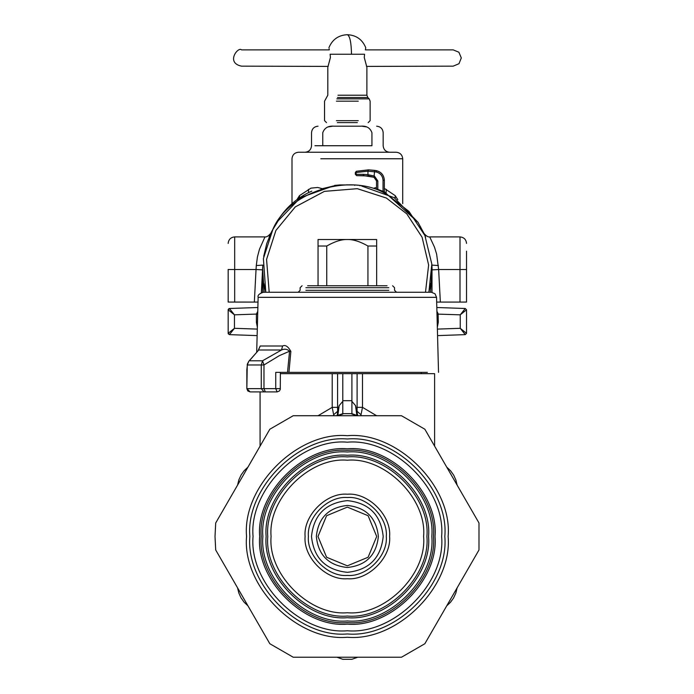 <?xml version="1.0" encoding="UTF-8"?>
<svg xmlns="http://www.w3.org/2000/svg" width="694" height="694" viewBox="0 0 694 694"><rect width="100%" height="100%" fill="white"/><g stroke="black" fill="none" stroke-linecap="round" stroke-linejoin="round"><path stroke-width="1.04" d="M385.821 194.06L387.937 195.17C352.986 171.774 289.806 190.312 273.046 228.881L263.39 258.567L265.811 292.261L263.841 283.447M262.688 270.565L262.688 269.636M264.145 292.261L262.688 269.472L262.688 292.304M347.373 184.812L334.092 185.853L321.157 188.959M278.797 219.781L271.866 231.137L266.791 243.429L263.703 256.364M397.783 199.681L395.198 195.63L384.337 188.378M376.521 187.536L374.222 188.039M386.28 189.349L386.098 192.602M395.198 195.63L395.172 197.833M322.137 188.647L317.661 187.467L310.973 188.143L299.496 195.63L296.902 199.681M299.496 195.63L299.522 197.833M308.414 189.349L308.596 192.602M257.7 314.087L256.398 314.07L257.769 311.328M430.549 292.261L432.006 269.532M387.937 195.17L409.018 211.47L424.884 235.492L431.833 264.076L428.883 292.261L430.87 283.308M228.231 309.42L229.428 308.5L228.17 309.802L234.451 314.833L234.451 328.305L257.309 329.103M257.873 307.511L229.428 308.5L234.451 314.833L228.17 309.802L228.17 333.337L234.199 328.505M228.17 309.724L229.428 308.5L228.17 309.802M229.541 308.7L230.477 309.94M231.249 310.912L234.372 314.729M256.563 314.07L234.451 314.833M436.821 307.511L465.266 308.5L466.524 309.802L465.266 308.5L466.524 309.802L460.235 314.833L460.235 328.305L437.385 329.103M465.154 308.7L464.208 309.94M463.436 310.912L460.322 314.729M438.131 314.07L438.287 322.32L437.333 327.212M465.266 308.5L460.235 314.833L466.524 309.802L466.524 333.337L465.813 332.704M436.994 314.087L460.235 314.833M436.916 311.328L438.287 314.07M432.006 292.304L432.006 269.472M228.231 333.736L229.428 334.638L228.17 333.337L228.873 332.704M460.486 328.505L466.524 333.337L465.266 334.638L466.524 333.328L465.266 334.638L460.235 328.305M228.17 333.337L229.428 334.638L234.451 328.305M229.428 334.638L257.136 335.61M229.697 334.222L230.477 333.198M231.249 332.226L234.372 328.409M464.997 334.222L464.208 333.198M463.436 332.226L460.322 328.409M465.266 334.638L437.558 335.61M322.762 145.731L371.932 145.731C386.784 145.731 386.784 145.731 371.932 145.731L371.932 132.71C370.18 127.87 366.458 125.701 360.767 126.195C381.622 126.195 381.622 126.195 360.767 126.195L333.918 126.195C313.072 126.195 313.072 126.195 333.918 126.195C328.227 125.701 324.514 127.87 322.762 132.71C307.91 132.71 307.91 132.71 322.762 132.71L322.762 145.731L314.946 145.731M332.409 126.247L328.427 126.872M362.277 126.247L366.259 126.872M291.992 203.646L291.992 158.761C292.391 154.823 294.56 152.645 298.498 152.246L396.187 152.246C400.126 152.645 402.303 154.823 402.702 158.761L320.81 158.761M269.194 292.261L266.565 259.417L275.908 230.443L295.288 206.89L324.428 191.362L357.332 188.681L386.376 198.033L406.805 213.873L422.099 237.253L428.632 265.021L425.491 292.261M318.043 285.755L318.043 239.517L376.651 239.517L376.651 246.023L367.941 246.023C360.013 241.503 353.151 239.335 347.347 239.517C341.543 239.335 334.682 241.503 326.753 246.023L326.753 285.755M367.941 285.755L367.941 246.023M376.651 285.755L376.651 246.023M318.043 246.023L326.753 246.023M256.702 352.136L258.133 297.336C257.474 295.332 259.209 293.64 263.347 292.261L431.347 292.261L434.982 293.744L436.552 297.336L258.871 297.336M427.357 372.366L288.947 372.366L290.864 351.398C288.079 346.419 285.321 344.614 282.605 345.994L281.512 350.002L262.54 360.785L261.265 364.966L263.972 364.966L279.37 355.632L289.563 351.225C287.195 349.03 284.514 348.622 281.512 350.002L258.741 350.002L249.354 360.785L262.54 360.785L263.972 364.966L263.972 388.649L261.265 388.649L261.265 364.966L247.281 364.966L248.808 361.236L257.379 351.572M256.763 391.902L277.123 391.902L263.998 391.902L261.265 388.649L246.847 388.649L246.847 369.694L247.532 363.743M248.426 361.904L248.808 361.236M387.061 285.755L307.624 285.755L387.061 285.755M282.605 345.994L260.207 345.994L258.185 350.427M260.207 345.994L258.498 350.14M290.864 351.398L289.563 351.225L287.516 372.366L275.744 372.366L275.744 388.649L263.972 388.649L265.351 391.902M288.947 372.366L287.516 372.366M263.998 391.902L250.109 391.902L246.917 388.649M356.846 415.385L355.519 405.591L357.783 415.723M376.634 415.723L362.485 407.352L357.106 407.352L357.046 411.308L361.027 414.717L360.854 415.723M318.06 415.723L332.209 407.352L333.831 415.723M333.667 414.717L337.64 411.308L337.345 414.604M368.557 373.667L434.557 373.667L362.485 373.667L362.485 407.352L361.027 414.717M342.784 373.667L332.209 373.667L332.209 407.352L337.588 407.352L337.64 411.308L339.175 405.591L342.784 401.34L342.784 414.101L336.946 415.723L342.784 413.65L351.901 413.65L342.784 413.65L342.784 373.667L362.485 373.667M337.848 415.385L339.175 405.591M355.519 405.591L351.901 401.34L351.901 414.101L357.748 415.723L351.901 413.65L342.784 413.65M351.901 373.667L351.901 413.659M446.719 467.097L450.623 470.827L453.755 475.269L455.915 480.083L457.12 485.106L446.728 467.105L450.623 470.827L453.755 475.269L455.915 480.083L457.12 485.106M457.12 587.844L455.837 593.092L453.555 598.028L450.467 602.305L446.719 605.862L457.112 587.853L455.837 593.092L453.555 598.028L450.467 602.305L446.719 605.862M247.975 605.862L244.062 602.123L240.939 597.69L238.788 592.919L237.574 587.844L247.966 605.853L244.062 602.123L240.939 597.69L238.788 592.919L237.574 587.844M237.574 485.106L238.849 479.858L241.13 474.93L244.193 470.688L247.975 467.097L237.574 485.097L238.849 479.858L241.13 474.93L244.193 470.688L247.975 467.097M357.748 657.227L351.901 659.3L342.784 659.3L351.901 659.3L342.784 659.3L351.901 659.3L342.784 659.3L336.946 657.227M280.376 373.667L332.209 373.667M228.17 269.437L228.17 302.072L258.012 302.081M228.17 243.421C228.569 239.482 230.738 237.305 234.685 236.906L264.969 236.906L259.478 249.233L257.422 256.962L256.294 265.542L256.043 269.515L262.549 269.871L261.352 292.66M334.664 185.862L334.664 185.393L339.965 184.934L354.721 184.934L354.721 185.402M360.03 185.862L360.03 185.393L354.721 184.934M269.081 237.157L269.628 235.865M270.131 234.737L270.686 233.531M264.969 236.906C266.513 237.235 268.457 236.038 270.799 233.297L270.851 233.184M425.604 237.157L425.058 235.865M424.563 234.737L423.999 233.531M466.524 243.421C466.125 239.482 463.948 237.305 460.009 236.906L429.725 236.906C428.181 237.235 426.237 236.038 423.887 233.297L423.834 233.184M429.725 236.906L434.47 247.107L436.621 254.099L438.643 269.515L460.009 269.515L460.009 302.081L466.524 302.072L466.524 269.506L460.009 269.515L460.009 236.906L460.009 269.419M311.823 191.128C296.754 197.747 285.043 208.139 276.689 222.323L270.339 234.078M262.731 266.574L261.369 292.651M276.689 222.323L300.467 197.677L333.129 186.009M438.391 265.542L431.894 265.099L432.136 269.871L438.643 269.515L440.352 302.081L436.673 302.081M424.346 234.078L418.005 222.323L384.337 191.77M418.005 222.323L394.218 197.677L361.565 186.009M384.337 191.908L383.036 191.327L383.036 180.293L384.337 180.293C383.956 175.244 381.327 172.051 376.452 170.707L376.452 170.681C381.327 172.025 383.956 175.218 384.337 180.267L384.337 191.908M377.822 189.315L377.822 180.934L376.521 180.934L373.997 177.282L376.521 180.934L376.521 188.872L383.036 191.327M440.352 302.081L460.009 302.081M431.954 266.574L432.136 269.871M466.524 287.741L466.524 251.193L466.524 287.741M383.036 180.293C382.706 175.92 380.425 173.153 376.2 171.991L367.95 171.166L356.005 172.537L356.334 171.271L368.627 169.839L356.334 171.271L355.354 172.528L355.354 174.324L356.655 175.634L356.005 174.324L363.17 174.333L363.821 175.634L356.655 175.634L368.419 175.964L367.95 174.68L363.17 174.333M376.2 171.991L376.452 170.707L368.627 169.857L374.665 170.368L373.997 177.282L363.821 175.634M377.822 180.934L374.465 176.059L367.95 174.68L367.95 171.166L368.627 169.857L356.334 171.271L356.005 174.333M336.417 120.661L358.269 120.661L336.417 120.661M337.353 122.612L357.332 122.612L337.353 122.612M366.467 66.407L453.173 66.156L458.977 63.718L461.31 57.949L458.873 52.206L453.173 49.873L365.382 49.873L365.764 47.721C362.372 39.497 356.23 35.16 347.347 34.7C349.871 35.862 351.259 42.369 351.502 54.236L330.118 54.236C328.557 45.735 328.557 45.735 330.118 54.236L330.422 57.489L327.811 67.266L327.811 95.217L324.549 101.177L324.549 120.661L326.51 122.612M328.219 66.407L241.521 66.156C225.359 62.842 238.276 46.281 241.521 49.873L329.312 49.873L329.112 48.771M351.502 54.236L364.576 54.236C366.137 45.735 366.137 45.735 364.576 54.236L364.263 57.489L366.883 67.266L366.883 95.217L337.978 95.217M426.905 536.479C430.462 497.112 386.714 453.356 347.347 456.912C307.98 453.356 264.223 497.112 267.78 536.479C264.223 575.838 307.98 619.595 347.347 616.038C386.714 619.595 430.462 575.838 426.905 536.479M261.213 536.479C257.361 579.091 304.727 626.456 347.347 622.613C389.959 626.456 437.333 579.091 433.481 536.479C437.333 493.859 389.959 446.494 347.347 450.345C304.727 446.494 257.361 493.859 261.213 536.479M317.982 536.479L326.588 515.711L347.347 507.114L368.106 515.711L376.703 536.479L368.106 557.239L347.347 565.836L326.588 557.239L317.982 536.479M316.334 536.479C318.303 555.183 328.644 565.523 347.347 567.492C366.05 565.523 376.391 555.183 378.36 536.479C376.391 517.776 366.05 507.435 347.347 505.458C328.644 507.435 318.303 517.776 316.334 536.479M383.201 536.479C380.919 514.853 368.965 502.907 347.347 500.626C325.72 502.907 313.775 514.853 311.493 536.479C313.775 558.097 325.72 570.052 347.347 572.333C368.965 570.052 380.919 558.097 383.201 536.479M386.298 536.479C388.041 555.747 366.614 577.174 347.347 575.43C328.071 577.174 306.653 555.747 308.388 536.479C306.653 517.204 328.071 495.776 347.347 497.52C366.614 495.776 388.041 517.204 386.298 536.479M215.704 549.969L215.01 536.479L215.704 522.981L269.836 429.222L293.215 415.723L401.479 415.723L424.849 429.222L478.99 522.981L478.99 549.969L424.849 643.737L401.479 657.227L293.215 657.227L269.836 643.737L215.704 549.969L269.836 643.737M435.017 536.479C438.938 579.854 390.722 628.07 347.347 624.149C303.972 628.07 255.756 579.854 259.677 536.479C255.756 493.104 303.972 444.889 347.347 448.81C390.722 444.889 438.938 493.104 435.017 536.479M269.836 429.222L215.704 522.981M478.99 522.981L424.849 429.222M424.849 643.737L478.99 549.969M257.483 322.32L256.398 322.32L256.398 314.07M257.353 327.212L256.398 322.32M257.691 314.304L256.398 314.304M437.211 322.32L438.287 322.32M436.994 314.304L438.287 314.304M371.932 132.71C386.784 132.71 386.784 132.71 371.932 132.71M388.779 290.309L305.907 290.309L388.779 290.309M388.779 287.706L305.907 287.706L388.779 287.706M279.587 388.649L275.744 388.649L277.123 391.902L279.422 390.948L280.281 389.429L280.376 372.366M351.901 400.698L342.784 400.698M337.588 373.667L337.588 407.352M357.106 407.352L357.106 373.667M254.342 302.081L256.043 269.515L234.685 269.515L234.685 302.081M234.685 269.419L234.685 236.906L234.685 269.515L228.17 269.506M256.294 265.542L262.8 265.099L262.549 269.871M274.026 226.929L274.026 227.406M420.659 226.929L420.659 227.406M376.452 170.681L374.665 170.368L376.452 170.681C381.344 172.008 383.973 175.209 384.337 180.267M373.997 177.282L374.187 175.972M336.417 101.177L358.269 101.177L336.417 101.177M336.876 98.869L369.182 98.869L367.837 97.524L337.518 97.524M266.123 536.479C262.497 576.662 307.164 621.33 347.347 617.695C387.53 621.33 432.197 576.662 428.562 536.479C432.197 496.297 387.53 451.629 347.347 455.255C307.164 451.629 262.497 496.297 266.123 536.479M262.87 536.479C259.088 494.683 305.551 448.22 347.347 452.002C389.143 448.22 435.598 494.683 431.824 536.479C435.598 578.276 389.143 624.73 347.347 620.957C305.551 624.73 259.088 578.276 262.87 536.479M423.6 536.479C427.01 574.207 385.075 616.142 347.347 612.733C309.619 616.142 267.676 574.207 271.085 536.479C267.676 498.752 309.619 456.808 347.347 460.217C385.075 456.808 427.01 498.752 423.6 536.479M305.082 536.479C303.191 557.386 326.432 580.626 347.347 578.744C368.254 580.626 391.494 557.386 389.612 536.479C391.494 515.564 368.254 492.324 347.347 494.215C326.432 492.324 303.191 515.564 305.082 536.479M444.819 536.479C449.174 584.704 395.571 638.307 347.347 633.952C299.114 638.307 245.511 584.704 249.866 536.479C245.511 488.246 299.114 434.644 347.347 438.998C395.571 434.644 449.174 488.246 444.819 536.479M246.561 536.479C242.059 586.343 297.483 641.768 347.347 637.257C397.211 641.768 452.635 586.343 448.124 536.479C452.635 486.615 397.211 431.191 347.347 435.693C297.483 431.191 242.059 486.615 246.561 536.479M441.627 536.479C445.843 489.825 393.992 437.975 347.347 442.191C300.693 437.975 248.842 489.825 253.058 536.479C248.842 583.125 300.693 634.975 347.347 630.759C393.992 634.975 445.843 583.125 441.627 536.479M402.702 203.646L402.702 158.761M229.428 308.5L228.838 308.665M305.013 152.246C308.96 151.847 311.129 149.678 311.528 145.731L311.528 132.71C311.927 128.772 314.096 126.603 318.043 126.195M389.672 152.246C385.734 151.847 383.565 149.678 383.166 145.731L383.166 132.71C382.767 128.772 380.59 126.603 376.651 126.195M250.109 391.902L247.801 390.948L246.847 388.649L247.264 364.333M247.264 364.324L248.825 361.227M392.604 285.755L394.556 287.706L394.556 290.309L396.517 292.261M302.081 285.755L300.129 287.706L300.129 290.309L298.177 292.261M438.521 372.366L436.552 297.336M336.911 415.723L337.353 414.596M434.609 446.121L434.609 373.667M421.258 372.366L421.258 373.667M260.077 391.902L260.077 446.121M373.814 177.213L368.419 175.964M369.182 98.869L370.136 101.177L370.136 120.661L368.184 122.612M328.921 47.721C332.322 39.497 338.455 35.16 347.338 34.7M366.883 95.217L367.837 97.524"/></g></svg>
